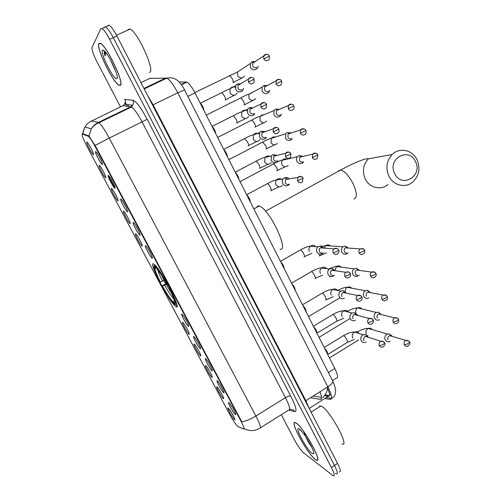 <?xml version="1.0" encoding="UTF-8"?>
<svg xmlns="http://www.w3.org/2000/svg" width="501" height="501" viewBox="0 0 501 501"><rect width="100%" height="100%" fill="white"/><g stroke="black" fill="none" stroke-linecap="round" stroke-linejoin="round"><path stroke-width="0.75" d="M176.17 306.769C182.514 311.015 160.295 268.198 154.032 264.234L153.344 263.852C148.139 261.741 169.651 302.604 175.751 306.506L176.17 306.769M217.371 380.848L217.578 381.029C219.626 382.845 225.344 393.529 223.903 392.84L223.671 392.709C221.705 391.312 215.173 379.032 217.371 380.848M205.66 358.81L205.917 359.029C207.984 360.87 213.658 371.579 212.199 370.872L212.017 370.771C210.151 369.588 203.569 357.2 205.66 358.81M193.843 336.584L194.15 336.835C196.229 338.701 201.872 349.441 200.394 348.715L200.256 348.646C198.502 347.675 191.864 335.188 193.843 336.584M181.932 314.158L182.283 314.44C184.374 316.338 189.985 327.122 188.489 326.37L188.395 326.326C186.754 325.581 180.053 312.981 181.932 314.158M145.553 245.709L146.023 246.041C148.121 247.982 153.632 258.86 152.185 258.197L152.16 258.19C150.795 257.965 144.031 245.202 145.553 245.709M133.21 222.488L133.711 222.826C135.79 224.755 141.232 235.545 139.904 235.088L139.848 235.075C138.495 234.85 131.826 222.212 133.21 222.488M120.76 199.06L121.292 199.398C123.34 201.314 128.726 212.029 127.517 211.773L127.423 211.76C126.089 211.535 119.507 199.01 120.76 199.06M108.197 175.425L108.755 175.757C110.777 177.655 116.107 188.307 115.017 188.251L114.892 188.244C113.577 188.019 107.076 175.594 108.197 175.425M95.528 151.578L96.104 151.897C98.096 153.782 103.375 164.378 102.404 164.522L102.254 164.522C100.951 164.297 94.532 151.966 95.528 151.578M228.988 402.704L229.139 402.835C231.168 404.62 236.935 415.291 235.514 414.634L235.232 414.459C233.159 412.849 226.684 400.675 228.988 402.704M217.102 387.004L217.265 387.148C219.194 388.845 224.805 399.272 223.446 398.627L223.208 398.483C221.304 397.074 214.973 385.175 217.102 387.004M205.748 365.667L205.961 365.849C207.902 367.571 213.476 378.017 212.098 377.347L211.904 377.24C210.101 376.032 203.719 364.039 205.748 365.667M194.3 344.149L194.557 344.362C196.511 346.116 202.053 356.593 200.657 355.898L200.506 355.823C198.809 354.814 192.371 342.722 194.3 344.149M182.752 322.456L183.053 322.7C185.026 324.473 190.537 334.987 189.121 334.273L189.015 334.223C187.418 333.428 180.93 321.229 182.752 322.456M135.583 233.81L136.028 234.117C138 235.94 143.38 246.523 142.059 245.991L142.021 245.978C140.743 245.772 134.205 233.435 135.583 233.81M123.534 211.171L124.01 211.485C125.958 213.294 131.275 223.803 130.072 223.459L130.003 223.44C128.738 223.239 122.288 211.009 123.534 211.171M111.385 188.345L111.886 188.652C113.808 190.443 119.069 200.888 117.979 200.732L117.879 200.719C116.633 200.513 110.258 188.389 111.385 188.345M99.129 165.311L99.649 165.612C101.546 167.39 106.763 177.774 105.78 177.805L105.655 177.805C104.421 177.605 98.127 165.568 99.129 165.311M86.767 142.084L87.306 142.365C89.178 144.131 94.345 154.471 93.474 154.684L93.33 154.696C92.115 154.496 85.884 142.541 86.767 142.084M228.362 408.165L228.475 408.265C230.385 409.937 236.04 420.358 234.7 419.732L234.418 419.55C232.414 417.947 226.133 406.142 228.362 408.165M238.056 426.601L237.606 426.282C235.439 424.034 232.646 419.788 229.233 413.55L87.049 146.555C83.047 138.777 81.494 134.619 82.383 134.08L88.395 136.285C89.961 137.706 92.247 141.194 95.253 146.749L240.868 420.965C243.736 426.501 244.688 429.213 243.736 429.106L238.056 426.601M125.501 102.16L126.953 106.206M179.12 81.964L186.804 82.139C189.14 83.341 191.883 86.936 195.027 92.91L334.831 368.492C337.743 374.548 338.313 377.723 336.54 378.017L332.489 380.56M315.173 459.329L316.306 460.037C323.659 464.12 304.044 427.829 296.36 423.176L295.596 422.731C288.482 418.974 306.956 453.468 315.173 459.329M120.528 85.251C124.286 82.853 106.838 46.105 100.494 43.311L98.81 43.512C95.941 47.701 112.925 82.615 119.006 85.264L120.528 85.251M104.634 51.208L104.747 51.609M335.47 473.307L336.315 473.833C338.062 474.222 337.449 471.422 334.48 465.429L113.257 37.65C110.157 31.795 107.627 28.206 105.661 26.885L104.427 27.06L104.189 27.542M82.483 134.036L82.997 133.786L88.959 135.99L95.685 146.53L241.764 421.754C245.916 421.147 250.632 419.243 255.898 416.055C260.119 424.297 261.428 428.336 259.831 428.18C254.784 431.136 249.667 431.348 244.488 428.818L244.306 428.75M176.934 304.946L175.388 304.702C176.584 304.044 174.724 298.821 169.82 289.033L170.127 288.914M165.681 283.773L163.959 280.535M114.904 188.244L108.135 175.5M281.305 414.703L294.112 439.214C297.663 445.746 300.85 450.305 303.675 452.891L333.278 475.85C335.006 476.257 334.374 473.464 331.393 467.471L109.625 39.31C106.519 33.448 103.989 29.847 102.041 28.513L100.833 28.676L92.04 47.42C91.683 49.787 93.386 54.722 97.156 62.218L120.49 106.882M339.346 471.817C341.118 472.192 340.517 469.387 337.555 463.4L116.883 36.003C113.796 30.154 111.253 26.572 109.268 25.263L108.009 25.445M336.315 473.833C338.062 474.222 337.449 471.422 334.48 465.429L113.257 37.65C110.157 31.795 107.627 28.206 105.661 26.885L104.427 27.06M296.46 423.364L295.703 422.919C288.657 419.205 306.944 453.349 315.079 459.148L316.194 459.843C323.477 463.882 304.069 427.979 296.46 423.364M341.976 444.043C350.237 447.725 330.278 410.613 321.686 406.361L319.907 405.866L319.081 407.075M312.11 453.436L313.601 453.843C315.586 452.628 305.303 434.104 300.249 429.783L299.46 429.138C293.292 424.453 306.249 449.316 312.11 453.436M299.905 429.476L299.867 430.346L299.993 429.557M304.22 432.369C305.529 436.941 307.915 441.732 311.378 446.729M103.438 50.25L103.632 50.852M98.922 43.731C96.079 47.864 112.888 82.427 118.912 85.051L120.415 85.038C124.135 82.652 106.87 46.299 100.588 43.531L98.922 43.731M149.229 72.457L149.987 72.094C154.64 69.288 137.312 31.576 130.072 29.071L128.062 29.409L127.786 30.11M104.477 51.058L104.427 51.14C104.076 51.86 104.302 53.507 105.097 56.068L105.849 52.599M116.99 78.457C119.094 76.885 110.026 56.588 104.853 51.44C103.582 50.106 102.761 49.762 102.392 50.401C100.131 53.482 114.253 81.012 116.827 78.601L116.99 78.457M110.258 59.419L115.293 70.528M105.097 56.068L104.803 51.384M415.523 161.742C409.041 146.524 386.985 158.673 394.631 173.446C401.332 188.677 423.082 176.289 415.523 161.742M388.77 175.851C385.494 167.804 386.615 160.702 392.145 154.552C399.485 146.95 412.736 149.924 417.133 159.969C420.496 168.518 419.074 175.845 412.868 181.951C405.509 188.558 393.103 185.502 388.77 175.851M280.003 249.197C289.766 251.533 268.937 208.084 259.174 206.036L258.071 205.88L256.343 207.577M154.195 266.05L155.197 267.935C154.465 269.056 156.187 273.771 160.376 282.076L160.026 281.938C155.279 272.557 153.337 267.265 154.195 266.05L154.64 264.753M155.235 265.355L154.953 266.275C157.715 268.542 161.936 274.748 167.616 284.881L167.916 284.768M167.616 284.881L167.228 284.731C163.257 277.598 159.932 272.481 157.245 269.381L154.953 266.275M175.388 304.702L174.429 302.829C175.369 302.065 173.703 297.412 169.426 288.87L169.82 289.033M160.376 282.076L164.622 280.165M155.955 268.16L155.197 267.935M174.717 301.771L174.398 302.836M169.426 288.87L169.902 288.488M175.281 304.495L173.346 303.136C170.29 299.617 166.551 293.862 162.13 285.889L166.457 283.341M162.13 285.889L162.487 286.033C167.246 294.538 170.929 299.999 173.546 302.429L174.53 304.282M166.858 284.067L162.487 286.033M173.546 302.429L174.285 299.949M391.763 335.751L389.409 333.823L386.766 334.286C384.887 335.733 384.367 337.58 385.225 339.828C386.258 341.588 387.718 342.177 389.609 341.594L390.191 341.306M389.409 333.823L391.081 335.488L389.158 335.827C387.799 336.879 387.423 338.219 388.043 339.847M391.995 336.34L391.769 335.77M381.292 314.59L378.493 312.129L376.063 312.618C374.166 314.052 373.646 315.906 374.51 318.173C375.631 320.045 377.19 320.609 379.182 319.876L379.551 319.676M378.493 312.129L380.178 313.701L378.418 314.058C377.04 315.104 376.664 316.444 377.291 318.091M370.483 292.634L367.465 290.261L365.273 290.768C363.357 292.196 362.837 294.049 363.701 296.329C364.928 298.32 366.582 298.859 368.667 297.957L368.786 297.888M367.465 290.261L369.168 291.739L367.584 292.108C366.193 293.141 365.818 294.488 366.444 296.147M359.568 270.465L356.317 268.229L354.188 268.862C352.416 270.308 351.952 272.124 352.804 274.31C354.088 276.364 355.798 276.896 357.933 275.913M356.317 268.229L358.052 269.601L356.518 270.058C355.228 271.104 354.89 272.425 355.51 274.016C356.436 275.506 357.676 275.894 359.23 275.181M348.533 248.083L345.07 246.022L342.978 246.805C341.375 248.271 340.987 250.03 341.82 252.097C343.11 254.17 344.832 254.721 346.993 253.75L347.35 253.519M345.07 246.022L346.836 247.287L345.327 247.845C344.156 248.909 343.874 250.193 344.475 251.696C345.414 253.199 346.667 253.6 348.233 252.899M303.036 156.381L299.059 155.485L297.337 156.738C296.329 158.159 296.191 159.687 296.911 161.328C298.252 163.489 300.036 164.109 302.266 163.194L303.437 162.23M299.059 155.485L300.957 156.237L299.711 157.139L299.398 160.477C300.368 162.042 301.665 162.499 303.287 161.836M304.314 129.076C302.836 128.419 301.596 128.713 300.575 129.959L288.094 133.974L289.246 133.016L291.294 132.94L287.111 132.508L285.727 133.736L285.445 138.144C286.791 140.324 288.595 140.963 290.843 140.067L292.171 138.915M288.094 133.974L287.887 137.174C288.864 138.758 290.167 139.228 291.801 138.577M279.395 109.324L275.556 109.118L274.028 110.527L273.872 114.754C275.231 116.958 277.047 117.616 279.32 116.739L280.798 115.399L281.343 114.109M279.345 109.343L277.491 109.575L276.389 110.596L276.27 113.671C277.253 115.268 278.575 115.75 280.222 115.111M267.359 85.527L263.902 85.514L262.248 87.111L262.198 91.163C263.576 93.386 265.405 94.069 267.697 93.205L269.3 91.683L269.801 90.28M267.258 85.577L265.78 85.859L264.591 87.005L264.553 89.961C265.549 91.57 266.876 92.065 268.536 91.439M255.191 61.56L252.141 61.704L250.381 63.477L250.425 67.366C251.815 69.614 253.663 70.309 255.973 69.464L257.689 67.767L258.134 66.238M251.608 62.024L253.587 62.155L252.698 63.207L252.729 66.038C253.731 67.666 255.072 68.174 256.75 67.56M255.053 61.654L253.969 61.93M367.822 336.478L365.517 334.555L362.737 335C360.82 336.459 360.294 338.325 361.165 340.599C362.248 342.402 363.764 342.985 365.724 342.34L366.212 342.089M365.517 334.555L367.051 336.234L365.035 336.559C363.645 337.618 363.263 338.97 363.895 340.617M324.479 348.095C326.809 350.763 327.911 352.923 327.773 354.589M368.116 337.254L367.903 336.641M356.962 314.653L354.37 312.643L351.827 313.125C349.898 314.578 349.366 316.45 350.243 318.736C351.426 320.665 353.055 321.222 355.115 320.402L355.384 320.252M354.37 312.643L355.929 314.233L354.082 314.584C352.685 315.636 352.297 316.995 352.936 318.655M313.664 326.765C315.962 329.364 317.07 331.549 316.983 333.315M357.219 315.298L356.981 314.697M346.21 293.123L343.104 290.567L340.743 291.125C338.864 292.578 338.357 294.431 339.233 296.686C340.523 298.746 342.252 299.266 344.412 298.258M343.104 290.567L344.688 292.058L342.985 292.459C341.613 293.511 341.244 294.864 341.882 296.498M302.748 305.259C305.021 307.796 306.136 309.994 306.098 311.86M335.088 270.728L331.718 268.317L329.395 269.05C327.698 270.527 327.272 272.331 328.124 274.454C329.433 276.527 331.174 277.072 333.353 276.07L333.56 275.945M331.718 268.317L333.34 269.701L331.662 270.233C330.422 271.304 330.115 272.613 330.735 274.16C331.681 275.663 332.946 276.057 334.524 275.337M291.745 283.572C293.993 286.04 295.114 288.257 295.127 290.229M323.834 248.108L322.832 246.799L321.154 245.966L317.96 246.805C316.444 248.289 316.1 250.03 316.926 252.028C318.241 254.126 320.001 254.683 322.199 253.7L322.707 253.349M320.22 245.897L321.88 247.168L320.252 247.826C319.143 248.903 318.893 250.168 319.488 251.621C320.446 253.143 321.717 253.55 323.314 252.836M280.654 261.704C282.865 264.102 283.998 266.344 284.061 268.411M289.221 178.863L287.931 177.861L286.052 177.46L284.405 177.911L283.184 178.938C282.151 180.379 282 181.926 282.739 183.579C284.092 185.739 285.896 186.347 288.15 185.414L289.309 184.462M285.107 177.617L286.885 178.506L285.501 179.458L285.169 182.834C286.146 184.399 287.455 184.844 289.096 184.168M246.811 194.983L246.811 194.983C248.928 197.181 250.093 199.473 250.3 201.865M277.36 155.348L272.826 154.684L271.436 155.924L271.141 160.364C272.506 162.543 274.329 163.176 276.602 162.255L277.936 161.097M273.214 154.508L275.03 155.254L273.746 156.268L273.527 159.5C274.517 161.084 275.838 161.541 277.491 160.877M235.332 172.363L235.382 172.394C237.461 174.561 238.614 176.866 238.852 179.302M265.33 131.644L261.146 131.262L259.599 132.696L259.449 136.948C260.821 139.146 262.656 139.798 264.954 138.896L266.444 137.531M265.229 131.682L263.081 131.807L261.904 132.871L261.785 135.965C262.781 137.562 264.115 138.032 265.78 137.38M223.759 149.548L223.853 149.611C225.888 151.747 227.041 154.064 227.31 156.55M253.143 107.759L249.172 107.728L247.682 109.262L247.644 113.32C249.035 115.543 250.888 116.213 253.205 115.33L254.834 113.771M252.986 107.834L251.183 108.084L249.968 109.262L249.936 112.218C250.945 113.833 252.285 114.322 253.969 113.677M212.086 126.54L212.224 126.628C214.221 128.738 215.367 131.062 215.668 133.598M240.806 83.711L237.023 84.043L235.677 85.608L235.746 89.491C237.142 91.733 239.015 92.422 241.35 91.551L243.098 89.804L243.524 88.37M240.599 83.83L238.914 84.312L237.944 85.439L237.981 88.264C239.002 89.892 240.355 90.393 242.052 89.76M200.312 103.331L200.494 103.444C202.448 105.523 203.594 107.859 203.926 110.452M310.564 397.713L320.321 399.385C322.074 399.504 321.949 396.98 319.951 391.813M240.868 420.965L241.263 420.721M244.131 428.856L244.507 428.624M95.253 146.749L95.685 146.53M88.038 136.072L88.677 135.758M321.485 398.558L320.321 399.385M328.387 372.506L334.831 368.492M187.869 96.411L195.027 92.91M181.193 84.425L186.197 82.007M127.786 106.318L128.613 104.759M82.621 133.88L84.876 126.935L86.88 124.279L89.385 122.094L122.332 105.999M95.04 145.415L109.256 138.094L255.898 416.055L285.432 397.669L142.115 121.987C137.775 113.859 134.249 108.855 131.55 106.976L122.977 105.692L124.668 104.277L125.306 103.006L125.526 101.227L125.062 99.486L133.041 100.256C136.247 101.384 140.963 107.728 147.188 119.294L290.78 396.147C295.903 406.43 297.237 411.59 294.782 411.615L288.664 410.081M88.395 136.285L88.965 136.003L91.301 128.857C93.036 126.027 95.39 123.879 98.371 122.413L98.966 122.72C101.402 124.762 104.834 129.884 109.256 138.094L147.188 119.294M91.251 120.866L98.371 122.413L130.874 106.719L132.621 105.248C133.667 103.682 133.805 102.016 133.041 100.256M95.002 124.567L95.397 124.674M124.38 99.724L125.062 99.486M331.393 467.471L337.555 463.4M109.625 39.31L116.883 36.003M260.539 427.741L288.745 410.031C290.636 409.987 289.534 405.866 285.432 397.669C287.881 396.26 289.659 395.746 290.78 396.147M294.782 411.615C293.511 409.674 291.782 409.004 289.597 409.618M123.922 110.076L123.947 110.646M151.308 84.926L151.427 85.508M324.911 398.533L330.322 399.422C332.67 399.259 331.85 395.07 327.854 386.847L177.749 92.804C173.496 84.738 169.852 79.847 166.833 78.131L149.793 78.35M150.413 78.093L140.944 82.596M332.564 380.716L332.827 381.236C332.908 382.745 331.255 384.618 327.854 386.847L305.835 400.687L309.255 408.578M165.95 77.918L143.956 88.439M184.575 89.936L177.749 92.804L153.093 104.79L305.835 400.687L305.347 401.019M147.701 95.691L153.093 104.79L152.536 105.053M331.606 398.433L330.322 399.422M324.523 395.627L328.537 396.241C330.291 396.166 329.815 393.191 327.109 387.317M329.552 395.402L309.211 408.453M338.563 170.722L340.699 170.033C350.581 164.541 365.561 157.74 368.367 158.83C363.137 164.61 362.073 171.273 365.173 178.813C369.275 187.856 381.023 190.712 387.993 184.512M265.536 211.146L340.699 170.033C344.788 171.198 348.934 175.788 353.136 183.798C357.063 192.766 357.326 197.807 353.913 198.928M157.94 270.196C158.466 272.519 160.001 276.189 162.543 281.205M161.641 275.368L164.077 280.472M164.654 285.175C168.543 292.121 171.68 296.817 174.066 299.272M166.182 284.443L171.636 293.392M408.684 340.968L405.904 340.442C407.682 340.204 408.91 340.749 409.599 342.083L408.165 343.717L404.338 344.857C405.115 346.191 406.217 346.629 407.639 346.185C409.893 344.588 410.544 343.223 409.599 342.083L409.499 341.895M372.205 329.595C371.147 328.274 369.819 327.886 368.235 328.431C366.056 329.683 365.392 331.524 366.25 333.954L366.356 334.161M389.553 335.62L405.904 340.442C404.182 341.444 403.662 342.916 404.338 344.857M397.531 318.273L394.581 317.847C396.416 317.471 397.713 317.991 398.483 319.406L397.005 320.978L393.191 322.181C394.036 323.596 395.214 324.022 396.711 323.458C398.545 322.544 399.134 321.191 398.483 319.406L398.389 319.231M361.947 308.967C360.795 307.608 359.399 307.27 357.764 307.952C355.741 309.255 355.153 311.058 356.004 313.369L356.048 313.469M378.631 313.939L394.581 317.847C392.984 318.893 392.521 320.333 393.191 322.181M386.277 295.371L383.165 295.064C385.037 294.538 386.403 295.026 387.267 296.523L385.751 298.039L381.944 299.297C382.87 300.807 384.117 301.214 385.689 300.525C387.398 299.51 387.924 298.176 387.267 296.523L387.185 296.367M351.589 288.15C350.331 286.785 348.871 286.509 347.212 287.323C345.677 288.344 345.057 289.803 345.352 291.701M367.621 292.083L383.165 295.064C381.693 296.135 381.286 297.55 381.944 299.297M374.917 272.262L371.648 272.087C373.546 271.41 374.98 271.855 375.95 273.433L374.397 274.892L370.596 276.22C371.604 277.817 372.926 278.199 374.56 277.366C376.132 276.301 376.595 274.993 375.95 273.433L375.875 273.302M341.118 267.139C339.759 265.793 338.244 265.593 336.584 266.538L334.856 270.258M356.518 270.058L371.648 272.087C370.308 273.183 369.957 274.561 370.596 276.22M330.409 276.433L329.921 276.903M363.444 248.947L360.037 248.916C362.743 248.358 364.24 248.765 364.534 250.143L362.937 251.54L359.154 252.93C360.244 254.621 361.634 254.978 363.325 254.001C364.772 252.873 365.173 251.583 364.534 250.143L364.465 250.024M330.528 245.928C329.063 244.638 327.51 244.532 325.875 245.603L324.391 248.145M345.327 247.845L360.037 248.916C358.822 250.024 358.528 251.364 359.154 252.93M319.726 254.151L319.494 256.03M316.388 153.494C314.972 152.78 313.726 153.005 312.655 154.183C315.549 152.893 317.271 153.118 317.828 154.872L312.33 157.671C313.789 159.719 315.436 159.951 317.258 158.354L317.797 154.822M273.27 163.871L273.665 163.789L276.483 167.278C277.385 169.325 277.541 170.509 276.953 170.822M286.772 159.186C285.05 158.485 283.572 158.83 282.326 160.22L281.499 162.311L282.038 164.785C283.923 167.146 285.952 167.353 288.138 165.418M299.711 157.139L312.655 154.183L312.33 157.671M300.362 133.31L300.575 129.959C303.481 128.481 305.253 128.669 305.886 130.511L300.362 133.31C301.915 135.445 303.612 135.639 305.441 133.899C306.205 133.228 306.355 132.101 305.886 130.511L305.867 130.479M262.449 142.04L265.568 145.422C266.488 147.494 266.664 148.716 266.1 149.091M275.456 137.074C273.759 136.585 272.356 137.036 271.26 138.433L271.11 142.829C273.114 145.29 275.212 145.453 277.404 143.33M292.096 104.427C290.58 103.851 289.353 104.214 288.401 105.517C291.313 103.857 293.123 103.995 293.83 105.924L288.275 108.73C289.929 110.946 291.676 111.109 293.505 109.218C294.2 108.523 294.312 107.427 293.83 105.924L293.824 105.911M251.358 120.278L251.878 120.008L254.571 123.378C255.497 125.482 255.698 126.747 255.153 127.179M263.989 114.81L261.798 115.017L260.119 116.464L260.088 120.697C262.211 123.246 264.371 123.371 266.563 121.067M276.389 110.596L288.401 105.517L288.275 108.73M279.74 79.546C278.199 79.07 276.997 79.496 276.126 80.836C279.032 79.008 280.879 79.102 281.668 81.112L276.082 83.924C277.836 86.222 279.621 86.354 281.449 84.318L281.668 81.118M240.323 98.108L240.849 97.845L243.48 101.158C244.419 103.281 244.638 104.59 244.125 105.085M252.398 92.422L248.903 94.307L248.978 98.378C251.22 101.014 253.431 101.096 255.616 98.622M264.591 87.005L276.126 80.836L276.082 83.924M267.227 54.44C265.693 54.077 264.534 54.571 263.745 55.924C266.526 53.845 268.404 53.895 269.394 56.074L263.776 58.886C265.624 61.26 267.453 61.366 269.269 59.199L269.406 56.093M229.201 75.751L229.727 75.494L232.295 78.751C233.253 80.905 233.485 82.258 233.003 82.809L232.934 82.84M240.687 69.915L237.606 71.956L237.775 75.87C240.136 78.601 242.396 78.644 244.563 75.995M252.698 63.207L263.745 55.924L263.776 58.886M383.804 341.851L380.829 341.287C382.551 340.937 383.816 341.469 384.624 342.884L383.102 344.563L379.301 345.709C380.115 347.08 381.267 347.519 382.739 347.024C384.918 345.446 385.545 344.068 384.624 342.884L384.524 342.697M343.079 335.908L343.598 335.651C344.663 336.209 345.771 337.599 346.924 339.81C347.744 341.638 347.813 342.546 347.13 342.527L327.892 354.376M359.023 333.453C357.902 331.881 356.443 331.424 354.645 332.075C352.435 333.403 351.777 335.301 352.666 337.768L352.779 337.981M365.367 336.378L380.829 341.287C379.125 342.321 378.618 343.792 379.301 345.709M372.431 318.937L369.268 318.479C371.041 317.978 372.375 318.479 373.283 319.982L371.723 321.598L367.928 322.813C368.824 324.272 370.051 324.692 371.604 324.059C373.37 323.151 373.934 321.792 373.283 319.982L373.195 319.813M332.464 314.734L332.952 314.465C333.992 314.966 335.094 316.331 336.252 318.561C337.098 320.458 337.173 321.404 336.465 321.379L317.077 333.109M348.333 312.067C347.099 310.445 345.558 310.044 343.705 310.852C341.676 312.236 341.106 314.089 341.976 316.425L342.095 316.638M354.226 314.503L369.268 318.479C367.703 319.55 367.258 320.997 367.928 322.813M360.958 295.809L357.608 295.484C359.436 294.832 360.852 295.302 361.841 296.874L360.244 298.433L356.462 299.704C357.438 301.264 358.741 301.658 360.369 300.882C361.998 299.899 362.486 298.565 361.841 296.874L361.766 296.724M321.767 293.373L322.237 293.11C323.251 293.567 324.335 294.907 325.493 297.137C326.37 299.103 326.445 300.08 325.719 300.061M337.536 290.467C336.177 288.833 334.562 288.501 332.683 289.478C330.835 290.893 330.341 292.703 331.199 294.907L331.318 295.12M342.985 292.459L357.608 295.484C356.186 296.586 355.804 297.995 356.462 299.704M349.372 272.469L347.65 271.736L345.853 272.287C348.483 271.761 349.967 272.181 350.299 273.559L348.652 275.055L344.888 276.389C345.953 278.049 347.337 278.412 349.028 277.485C350.518 276.427 350.938 275.118 350.299 273.559L350.23 273.427M310.996 271.799L311.459 271.58C312.449 272.024 313.513 273.339 314.641 275.531C315.536 277.529 315.63 278.543 314.929 278.581M326.608 268.655C325.124 267.039 323.446 266.801 321.573 267.935C319.914 269.381 319.5 271.135 320.333 273.208L320.452 273.427M331.662 270.233L345.853 272.287C344.563 273.414 344.243 274.78 344.888 276.389M337.668 248.909C336.459 247.995 335.232 247.995 333.998 248.903C336.703 248.183 338.25 248.565 338.651 250.037L336.966 251.464L333.209 252.867C334.374 254.627 335.827 254.953 337.574 253.863C338.927 252.748 339.283 251.471 338.651 250.037L338.588 249.918M300.13 250.049L300.594 249.867C301.558 250.3 302.598 251.596 303.706 253.744C304.608 255.773 304.721 256.831 304.044 256.925M315.549 246.617C313.939 245.07 312.217 244.945 310.388 246.229C308.904 247.682 308.566 249.379 309.374 251.327L309.493 251.546M320.252 247.826L333.998 248.903C332.852 250.03 332.589 251.352 333.209 252.867M301.859 176.916C300.381 176.045 299.053 176.233 297.882 177.486C300.713 176.17 302.441 176.402 303.074 178.174L297.538 181.011C299.003 183.053 300.656 183.272 302.498 181.675L303.042 178.112M267.014 183.704L267.428 183.623C268.323 184.024 269.294 185.251 270.333 187.293C271.279 189.397 271.448 190.58 270.853 190.856M281.424 179.226C279.533 178.193 277.855 178.469 276.377 180.047C275.368 181.45 275.224 182.959 275.938 184.568L276.064 184.794C277.999 187.211 280.097 187.418 282.364 185.426M285.501 179.458L297.882 177.486L297.538 181.011M289.666 152.461C288.113 151.64 286.779 151.903 285.651 153.243C288.52 151.74 290.298 151.922 290.993 153.782L285.426 156.619C286.998 158.748 288.708 158.936 290.561 157.176L290.975 153.738M255.792 161.216L256.186 161.159L259.023 164.766C259.981 166.896 260.169 168.129 259.606 168.461M269.701 156.368C267.797 155.598 266.194 156.011 264.891 157.608L264.728 162.167C266.795 164.691 268.968 164.848 271.248 162.65M273.746 156.268L285.651 153.243L285.426 156.619M277.335 127.78C275.725 127.022 274.385 127.354 273.327 128.77C276.189 127.079 278.017 127.21 278.806 129.164L273.208 132.001C274.88 134.218 276.646 134.368 278.5 132.452C279.182 131.776 279.282 130.686 278.806 129.164L278.794 129.139M244.475 138.539L247.619 142.046C248.584 144.207 248.797 145.484 248.258 145.879M259.067 134.049C256.844 132.627 254.934 132.94 253.324 134.976L253.299 139.347C255.497 141.971 257.739 142.084 260.013 139.679M261.904 132.871L273.327 128.77L273.208 132.001M264.86 102.855C263.207 102.191 261.885 102.599 260.908 104.07C263.758 102.191 265.624 102.273 266.507 104.321L260.871 107.158C262.649 109.456 264.459 109.575 266.307 107.502L266.501 104.314M232.871 115.925L233.403 115.656L236.109 119.138C237.092 121.317 237.33 122.645 236.816 123.102M247.2 110.777C244.939 109.638 243.098 110.088 241.682 112.136L241.77 116.326C244.106 119.05 246.404 119.119 248.665 116.526M249.968 109.262L260.908 104.07L260.871 107.158M248.427 82.083C250.3 84.462 252.16 84.544 253.988 82.333L254.088 79.246L248.427 82.083L248.383 79.133L237.944 85.439M221.329 92.873L221.862 92.61L224.504 96.029C225.5 98.24 225.757 99.605 225.275 100.131M235.263 87.381C232.984 86.46 231.211 87.036 229.953 89.097L230.147 93.111C232.608 95.929 234.963 95.954 237.205 93.173M252.235 77.699C250.556 77.154 249.273 77.63 248.383 79.133C251.114 77.01 253.011 77.048 254.088 79.246M224.079 392.521L223.903 392.84M212.38 370.546L212.199 370.872M200.582 348.383L200.394 348.715M188.683 326.032L188.489 326.37M235.683 414.321L235.514 414.634M327.51 388.169C327.579 389.145 326.802 393.968 322.581 397.581M321.542 397.412L313.194 396.059M181.425 84.744L186.804 82.139M93.537 154.377L93.33 154.696M105.861 177.486L105.655 177.805M118.079 200.4L117.879 200.719M130.197 223.12L130.003 223.44M142.215 245.659L142.021 245.978M102.48 164.171L102.254 164.522M115.117 187.894L114.892 188.244M127.642 211.409L127.423 211.76M140.061 234.725L139.848 235.075M152.373 257.84L152.16 258.19M177.053 305.767L175.751 306.506M124.567 103.632L124.805 102.887L124.668 104.277L132.621 105.248L131.55 106.976L98.966 122.72C95.754 124.048 93.192 126.095 91.301 128.857L84.876 126.935L82.352 134.074M102.041 28.513L109.268 25.263M131.876 107.183L130.329 106.982M129.258 107.496L129.421 108.003M331.681 398.364C336.459 395.721 336.841 390.01 332.827 381.236L184.531 89.861C182.583 86.059 180.366 83.041 177.886 80.805C175.795 79.145 173.221 77.016 166.833 78.131L144.225 88.953M331.618 398.351L326.489 397.537M325.068 394.907L329.401 395.558L330.929 394.049M320.834 405.96L311.09 412.135M313.776 452.998L313.601 453.843M117.221 77.386L116.827 78.601M130.072 29.071L116.489 35.245M368.367 158.83L392.145 154.552M174.717 301.815L174.429 302.829M259.174 206.036L253.875 208.917M387.298 334.01L368.235 328.431C365.404 328.211 361.76 329.37 357.313 331.919M329.47 357.933L358.578 339.96M367.934 335.595L367.339 335.733M376.351 312.461L357.764 307.952C355.303 307.777 351.915 308.873 347.594 311.234M319.024 337.342L349.516 318.83M357.839 315.091L357.2 315.248M365.317 290.743L347.212 287.323C345.051 287.186 341.857 288.244 337.63 290.486M308.497 316.588L340.029 297.776M354.188 268.862L336.584 266.538C337.298 265.799 334.693 266.607 328.775 268.962M342.978 246.805L325.875 245.603L322.218 246.367M326.364 252.823L319.914 255.748M297.337 156.738L282.326 160.214C280.98 160.176 278.093 161.366 273.665 163.789L240.035 181.638M285.201 166.752L277.241 170.547M285.727 133.736L271.26 138.395C269.989 138.414 267.177 139.61 262.818 141.99L228.882 159.65M274.529 144.839L266.357 148.822M289.246 133.016L287.323 132.408M274.028 110.527L260.119 116.395C258.873 116.483 256.13 117.691 251.878 120.008L217.634 137.474M277.454 109.594L275.506 109.143M263.789 122.726L255.385 126.922M262.248 87.111L248.903 94.213C247.701 94.363 245.02 95.572 240.849 97.845L206.287 115.111M265.561 85.978L263.601 85.684M252.967 100.419L244.325 104.847M250.381 63.477L237.606 71.956L194.845 92.553M242.071 77.906L233.172 82.59M324.172 347.481L343.523 335.632C348.132 332.996 351.84 331.812 354.645 332.075L363.181 334.762M354.389 339.453L347.569 342.258M313.382 326.214L332.921 314.459C337.536 311.854 341.131 310.651 343.705 310.852L352.009 313.025M343.868 318.191L336.923 321.11M333.265 296.761L326.189 299.792M302.498 304.765L322.237 293.11C326.796 290.549 330.278 289.334 332.683 289.478L340.743 291.125M322.594 275.143L315.361 278.299M291.526 283.14L311.459 271.58C314.853 269.657 317.834 268.436 320.396 267.916L329.395 269.05M311.847 253.343L304.451 256.631M280.46 261.328L300.594 249.867C305.222 247.312 308.484 246.104 310.388 246.229L317.96 246.805M279.138 186.798L271.16 190.562M246.692 194.757L267.428 183.623C272.005 181.111 274.986 179.909 276.377 180.022L283.184 178.938M268.085 164.215L259.881 168.173M235.238 172.181L256.186 161.159C260.689 158.692 263.589 157.483 264.891 157.539L271.436 155.924M256.95 141.432L248.502 145.603M223.69 149.411L244.845 138.508C249.235 136.103 252.059 134.888 253.331 134.869L259.599 132.696M263.081 131.807L261.234 131.218M245.734 118.436L237.029 122.839M212.036 126.44L233.403 115.656C237.674 113.314 240.436 112.092 241.689 111.999L247.682 109.262M251.039 108.16L249.172 107.728M234.43 95.228L225.463 99.887M200.281 103.269L221.862 92.61C226.051 90.312 228.75 89.09 229.959 88.934L235.677 85.608M238.914 84.312L237.023 84.043"/></g></svg>
